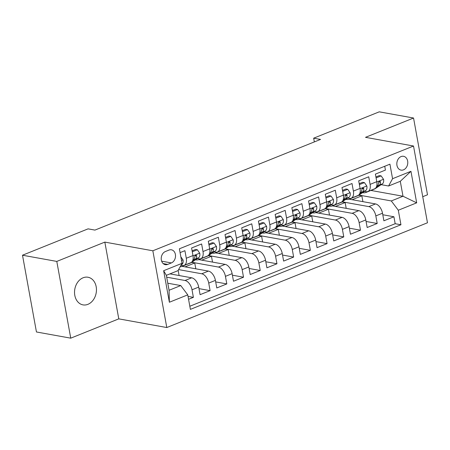 <?xml version="1.0" encoding="UTF-8"?>
<svg xmlns="http://www.w3.org/2000/svg" width="450" height="450" viewBox="0 0 450 450"><rect width="100%" height="100%" fill="white"/><g stroke="black" fill="none" stroke-linecap="round" stroke-linejoin="round"><path stroke-width="0.67" d="M83.081 277.785A14.046 10.845 100.2 0 0 74.531 292.275A14.046 10.845 100.2 0 0 82.997 304.881A14.046 10.845 100.2 0 0 87.907 304.341A14.046 10.845 100.2 0 0 96.457 289.845A14.046 10.845 100.2 0 0 87.992 277.239A14.046 10.845 100.2 0 0 83.081 277.785M401.096 156.572A7.02 5.423 100.2 0 0 396.821 163.817A7.02 5.423 100.2 0 0 401.057 170.123A7.02 5.423 100.2 0 0 403.509 169.847A7.02 5.423 100.2 0 0 407.784 162.602A7.02 5.423 100.2 0 0 403.554 156.302A7.02 5.423 100.2 0 0 401.096 156.572M422.736 196.701L427.5 194.782L413.55 118.024L379.254 111.831L313.667 138.189L314.348 141.913M166.798 327.538L427.472 222.773L413.522 146.014L152.848 250.785L166.798 327.538L118.783 318.864L104.839 242.106L56.796 261.416L70.746 338.169L118.783 318.864M70.746 338.169L36.45 331.976L22.5 255.218L56.796 261.416M384.739 166.264L385.431 170.083L375.407 174.116L376.779 181.688L370.097 184.376A8.781 5.018 68.1 0 1 367.886 191.526A8.781 5.018 68.1 0 1 366.12 191.683L364.461 191.379M370.097 184.376L368.719 176.799L358.695 180.833L360.073 188.404L353.385 191.093A8.781 5.018 68.1 0 1 351.174 198.242A8.781 5.018 68.1 0 1 349.408 198.394L347.749 198.096M353.385 191.093L352.012 183.516L341.983 187.549L343.361 195.12L336.679 197.809A8.781 5.018 68.1 0 1 334.463 204.958A8.781 5.018 68.1 0 1 332.696 205.11L331.037 204.812M336.679 197.809L335.301 190.232L325.277 194.265L326.649 201.836L319.967 204.519A8.781 5.018 68.1 0 1 317.756 211.674A8.781 5.018 68.1 0 1 315.99 211.826L314.331 211.528M319.967 204.519L318.594 196.948L308.565 200.981L309.943 208.553L303.261 211.236A8.781 5.018 68.1 0 1 301.044 218.391A8.781 5.018 68.1 0 1 299.278 218.542L297.619 218.244M303.261 211.236L301.882 203.664L291.853 207.697L293.231 215.269L286.549 217.952A8.781 5.018 68.1 0 1 284.332 225.107A8.781 5.018 68.1 0 1 282.566 225.259L280.912 224.961M286.549 217.952L285.171 210.381L275.147 214.414L276.519 221.985L269.837 224.668A8.781 5.018 68.1 0 1 267.626 231.823A8.781 5.018 68.1 0 1 265.86 231.975L264.201 231.677M269.837 224.668L268.464 217.097L258.435 221.13L259.813 228.701L253.131 231.384A8.781 5.018 68.1 0 1 250.914 238.539A8.781 5.018 68.1 0 1 249.148 238.691L247.489 238.393M253.131 231.384L251.752 223.813L241.729 227.846L243.101 235.417L236.419 238.101A8.781 5.018 68.1 0 1 234.203 245.256A8.781 5.018 68.1 0 1 232.442 245.407L230.782 245.109M236.419 238.101L235.041 230.529L225.017 234.562L226.395 242.134L219.707 244.817A8.781 5.018 68.1 0 1 217.496 251.972A8.781 5.018 68.1 0 1 215.73 252.124L214.071 251.826M219.707 244.817L218.334 237.246L208.305 241.273L209.683 248.85L203.001 251.533A8.781 5.018 68.1 0 1 200.784 258.688A8.781 5.018 68.1 0 1 199.018 258.84L197.359 258.542M203.001 251.533L201.623 243.962L191.599 247.989L192.971 255.566A8.781 5.018 68.1 0 1 190.761 262.716L184.078 265.404A8.781 5.018 68.1 0 1 182.312 265.556L180.939 265.309M188.561 299.295L193.393 297.354L188.032 296.387M169.959 273.876L191.706 277.808A8.781 5.018 68.1 0 1 198.703 287.094L200.081 294.671L210.105 290.638L198.984 288.63M182.126 266.338L208.417 271.091A8.781 5.018 -111.9 0 1 215.415 280.378L216.787 287.955L226.817 283.922L215.691 281.914M198.833 259.622L225.129 264.375A8.781 5.018 -111.9 0 1 232.121 273.668L233.499 281.239L243.523 277.206L232.403 275.197M215.544 252.906L241.836 257.659A8.781 5.018 -111.9 0 1 248.833 266.951L250.211 274.523L260.235 270.489L249.109 268.481M232.256 246.189L258.548 250.942A8.781 5.018 -111.9 0 1 265.545 260.235L266.918 267.806L276.947 263.773L265.821 261.765M248.963 239.473L275.259 244.226A8.781 5.018 -111.9 0 1 282.251 253.519L283.629 261.09L293.653 257.057L282.532 255.049M265.674 232.757L291.966 237.51A8.781 5.018 -111.9 0 1 298.963 246.803L300.341 254.374L310.365 250.341L299.239 248.333M282.381 226.041L308.678 230.794A8.781 5.018 -111.9 0 1 315.675 240.086L317.048 247.657L327.077 243.624L315.951 241.616M299.093 219.324L325.389 224.078A8.781 5.018 -111.9 0 1 332.381 233.37L333.759 240.941L343.783 236.914L332.662 234.9M315.804 212.608L342.096 217.361A8.781 5.018 -111.9 0 1 349.093 226.654L350.466 234.225L360.495 230.197L349.369 228.184M332.511 205.892L358.808 210.645A8.781 5.018 -111.9 0 1 365.799 219.938L367.178 227.509L377.201 223.481L366.081 221.468M22.5 255.218L88.087 228.853L94.944 230.096L320.529 139.427L313.667 138.189M167.698 264.403L171.377 262.929A6.801 5.254 100.2 0 0 175.517 255.909A6.801 5.254 100.2 0 0 171.416 249.801A6.801 5.254 100.2 0 0 169.037 250.065L165.358 251.544A6.801 5.254 100.2 0 0 161.218 258.564A6.801 5.254 100.2 0 0 165.319 264.668A6.801 5.254 100.2 0 0 167.698 264.403L163.181 263.588M388.592 186.007L392.569 178.701L389.931 164.177L179.387 248.799L182.025 263.323L178.048 270.63L166.348 275.327L169.065 290.267L180.759 285.564L187.757 294.857L190.395 309.375L400.939 224.752L398.301 210.234L391.303 200.942L403.003 196.239L400.286 181.305L388.592 186.007L381.167 184.663M392.569 178.701L410.951 171.309L416.678 202.843L398.301 210.234M187.757 294.857L169.374 302.243L163.643 270.709L182.025 263.323M342.225 201.808L368.831 206.618A8.781 5.018 68.1 0 1 375.829 215.904L377.201 223.481M349.223 199.181L375.514 203.929L368.831 206.618M325.519 208.524L352.125 213.334A8.781 5.018 68.1 0 1 359.117 222.621L360.495 230.197M308.807 215.241L335.413 220.05A8.781 5.018 68.1 0 1 342.411 229.337L343.783 236.914M292.101 221.957L318.701 226.766A8.781 5.018 68.1 0 1 325.699 236.053L327.077 243.624M275.389 228.673L301.995 233.482A8.781 5.018 68.1 0 1 308.987 242.769L310.365 250.341M258.677 235.389L285.283 240.199A8.781 5.018 68.1 0 1 292.281 249.486L293.653 257.057M241.971 242.106L268.571 246.915A8.781 5.018 68.1 0 1 275.569 256.202L276.947 263.773M225.259 248.822L251.865 253.631A8.781 5.018 68.1 0 1 258.857 262.918L260.235 270.489M208.547 255.538L235.153 260.347A8.781 5.018 68.1 0 1 242.151 269.634L243.523 277.206M191.841 262.254L218.441 267.064A8.781 5.018 68.1 0 1 225.439 276.351L226.817 283.922M178.605 269.595L201.735 273.78A8.781 5.018 68.1 0 1 208.727 283.067L210.105 290.638M166.686 277.178L185.023 280.491A8.781 5.018 68.1 0 1 192.021 289.783L193.393 297.354M189.827 306.248L395.179 223.712L393.913 216.765L382.793 214.751M375.514 203.929A8.781 5.018 -111.9 0 1 382.511 213.221L383.889 220.792L393.913 216.765M180.079 252.619L184.911 250.678L186.289 258.249A8.781 5.018 68.1 0 1 184.078 265.404M167.782 283.219L180.759 285.564M413.55 118.024L365.512 137.334L413.522 146.014M104.839 242.106L152.848 250.785M370.929 190.446L403.003 196.239L416.678 202.843M358.937 195.092L391.303 200.942M179.1 275.529L178.166 270.405M185.068 266.873L194.749 262.98L191.604 262.412M195.806 268.813L194.749 262.98M200.784 258.688L207.467 255.999A8.781 5.018 -111.9 0 0 209.683 248.85M201.774 260.156L211.461 256.264L208.316 255.696M212.518 262.097L211.461 256.264M217.496 251.972L224.179 249.283A8.781 5.018 -111.9 0 0 226.395 242.134M218.486 253.44L228.167 249.547L225.023 248.979M229.23 255.381L228.167 249.547M234.203 245.256L240.891 242.567A8.781 5.018 -111.9 0 0 243.101 235.417M235.198 246.724L244.879 242.831L241.734 242.263M245.936 248.664L244.879 242.831M250.914 238.539L257.597 235.851A8.781 5.018 -111.9 0 0 259.813 228.701M251.904 240.007L261.591 236.115L258.441 235.547M262.648 241.948L261.591 236.115M267.626 231.823L274.309 229.134A8.781 5.018 -111.9 0 0 276.519 221.985M268.616 233.291L278.297 229.399L275.153 228.831M279.36 235.232L278.297 229.399M284.332 225.107L291.021 222.424A8.781 5.018 -111.9 0 0 293.231 215.269M285.328 226.575L295.009 222.683L291.864 222.114M296.066 228.516L295.009 222.683M301.044 218.391L307.727 215.708A8.781 5.018 -111.9 0 0 309.943 208.553M302.034 219.859L311.715 215.966L308.571 215.398M312.778 221.799L311.715 215.966M317.756 211.674L324.439 208.991A8.781 5.018 -111.9 0 0 326.649 201.836M318.746 213.143L328.427 209.25L325.282 208.682M329.49 215.083L328.427 209.25M334.463 204.958L341.145 202.275A8.781 5.018 -111.9 0 0 343.361 195.12M335.458 206.426L345.139 202.534L341.994 201.966M346.196 208.367L345.139 202.534M351.174 198.242L357.857 195.559A8.781 5.018 -111.9 0 0 360.073 188.404M352.164 199.71L361.845 195.817L358.701 195.249M362.908 201.651L361.845 195.817M395.179 223.712L400.939 224.752M367.886 191.526L374.569 188.843A8.781 5.018 -111.9 0 0 376.779 181.688M166.348 275.327L163.643 270.709M169.065 290.267L169.374 302.243M410.951 171.309L400.286 181.305M180.838 256.787L183.049 259.959A5.816 3.324 68.1 0 1 181.918 264.403L181.153 264.921M183.566 265.556L183.296 265.736A16.791 9.596 68.1 0 1 182.267 266.282A16.791 9.596 68.1 0 1 180.191 266.687M192.285 251.769L197.336 249.761L199.761 253.243A5.816 3.324 68.1 0 1 198.63 257.687L191.649 262.378A16.791 9.596 68.1 0 1 190.62 262.924L187.447 264.201A16.791 9.596 -111.9 0 0 188.477 263.655L188.556 263.604M197.336 249.761L195.553 249.441L192.111 250.824M186.547 264.409L186.469 264.459A16.791 9.596 68.1 0 1 185.439 265.011L182.267 266.282M186.407 264.504A16.791 9.596 -111.9 0 0 187.447 264.201M192.544 260.921L195.458 258.964A5.816 3.324 -111.9 0 0 196.695 256.044L196.459 255.375L195.525 255.279L194.692 256.849A5.816 3.324 68.1 0 1 193.449 259.768L192.831 260.184M200.278 258.84L200.008 259.02A16.791 9.596 68.1 0 1 198.979 259.566A16.791 9.596 68.1 0 1 195.441 259.83M208.991 245.053L214.042 243.045L216.467 246.527A5.816 3.324 68.1 0 1 215.342 250.971L208.361 255.662A16.791 9.596 68.1 0 1 207.332 256.207L204.159 257.484A16.791 9.596 -111.9 0 0 205.183 256.939L205.262 256.888M214.042 243.045L212.259 242.724L208.822 244.108M203.259 257.692L203.181 257.743A16.791 9.596 68.1 0 1 202.151 258.294L198.979 259.566M203.113 257.788A16.791 9.596 -111.9 0 0 204.159 257.484M209.256 254.205L212.164 252.248A5.816 3.324 -111.9 0 0 213.407 249.328L213.171 248.659L212.231 248.563L211.404 250.132A5.816 3.324 68.1 0 1 210.161 253.052L209.542 253.468M216.984 252.124L216.714 252.304A16.791 9.596 68.1 0 1 215.685 252.849A16.791 9.596 68.1 0 1 212.153 253.114M225.703 238.343L230.754 236.334L233.179 239.811A5.816 3.324 68.1 0 1 232.048 244.254L225.073 248.946A16.791 9.596 68.1 0 1 224.044 249.491L220.866 250.768A16.791 9.596 -111.9 0 0 221.895 250.222L221.974 250.172M230.754 236.334L228.971 236.008L225.529 237.392M219.966 250.976L219.893 251.032A16.791 9.596 68.1 0 1 218.863 251.578L215.685 252.849M219.825 251.072A16.791 9.596 -111.9 0 0 220.866 250.768M225.962 247.489L228.876 245.531A5.816 3.324 -111.9 0 0 230.119 242.612L229.877 241.942L228.943 241.847L228.111 243.416A5.816 3.324 68.1 0 1 226.868 246.336L226.254 246.752M233.696 245.407L233.426 245.588A16.791 9.596 68.1 0 1 232.397 246.133A16.791 9.596 68.1 0 1 228.864 246.398M242.415 231.626L247.466 229.618L249.891 233.094A5.816 3.324 68.1 0 1 248.76 237.538L241.779 242.229A16.791 9.596 68.1 0 1 240.75 242.781L237.578 244.052A16.791 9.596 -111.9 0 0 238.607 243.506L238.686 243.456M247.466 229.618L245.678 229.292L242.241 230.676M236.678 244.26L236.599 244.316A16.791 9.596 68.1 0 1 235.569 244.862L232.397 246.133M236.531 244.356A16.791 9.596 -111.9 0 0 237.578 244.052M242.674 240.773L245.588 238.815A5.816 3.324 -111.9 0 0 246.825 235.896L246.589 235.226L245.655 235.131L244.822 236.7A5.816 3.324 68.1 0 1 243.579 239.619L242.961 240.036M250.408 238.691L250.138 238.871A16.791 9.596 68.1 0 1 249.109 239.422A16.791 9.596 68.1 0 1 245.571 239.681M259.121 224.91L264.173 222.902L266.597 226.378A5.816 3.324 68.1 0 1 265.472 230.822L258.491 235.513A16.791 9.596 68.1 0 1 257.462 236.064L254.284 237.336A16.791 9.596 -111.9 0 0 255.313 236.79L255.392 236.739M264.173 222.902L262.389 222.576L258.952 223.959M253.389 237.544L253.311 237.6A16.791 9.596 68.1 0 1 252.281 238.146L249.109 239.422M253.243 237.639A16.791 9.596 -111.9 0 0 254.284 237.336M259.386 234.056L262.294 232.099A5.816 3.324 -111.9 0 0 263.537 229.179L263.301 228.51L262.361 228.414L261.529 229.984A5.816 3.324 68.1 0 1 260.291 232.903L259.673 233.319M267.114 231.975L266.844 232.155A16.791 9.596 68.1 0 1 265.815 232.706A16.791 9.596 68.1 0 1 262.282 232.965M275.833 218.194L280.884 216.186L283.309 219.662A5.816 3.324 68.1 0 1 282.178 224.106L275.197 228.797A16.791 9.596 68.1 0 1 274.168 229.348L270.996 230.619A16.791 9.596 -111.9 0 0 272.025 230.074L272.104 230.023M280.884 216.186L279.101 215.859L275.659 217.243M270.096 230.828L270.023 230.884A16.791 9.596 68.1 0 1 268.993 231.429L265.815 232.706M269.955 230.923A16.791 9.596 -111.9 0 0 270.996 230.619M276.092 227.34L279.006 225.382A5.816 3.324 -111.9 0 0 280.249 222.463L280.007 221.794L279.073 221.698L278.241 223.268A5.816 3.324 68.1 0 1 276.998 226.187L276.384 226.603M283.826 225.259L283.556 225.444A16.791 9.596 68.1 0 1 282.527 225.99A16.791 9.596 68.1 0 1 278.994 226.249M292.545 211.477L297.591 209.469L300.015 212.946A5.816 3.324 68.1 0 1 298.89 217.389L291.909 222.086A16.791 9.596 68.1 0 1 290.88 222.632L287.707 223.903A16.791 9.596 -111.9 0 0 288.737 223.357L288.81 223.307M297.591 209.469L295.808 209.143L292.371 210.527M286.808 224.111L286.729 224.167A16.791 9.596 68.1 0 1 285.699 224.713L282.527 225.99M286.661 224.207A16.791 9.596 -111.9 0 0 287.707 223.903M292.804 220.624L295.712 218.666A5.816 3.324 -111.9 0 0 296.955 215.747L296.719 215.078L295.779 214.982L294.952 216.551A5.816 3.324 68.1 0 1 293.709 219.471L293.091 219.887M300.538 218.542L300.262 218.728A16.791 9.596 68.1 0 1 299.233 219.274A16.791 9.596 68.1 0 1 295.701 219.532M309.251 204.761L314.303 202.753L316.727 206.229A5.816 3.324 68.1 0 1 315.596 210.673L308.621 215.37A16.791 9.596 68.1 0 1 307.592 215.916L304.414 217.192A16.791 9.596 -111.9 0 0 305.443 216.641L305.522 216.591M314.303 202.753L312.519 202.427L309.082 203.811M303.519 217.395L303.441 217.451A16.791 9.596 68.1 0 1 302.411 217.997L299.233 219.274M303.373 217.496A16.791 9.596 -111.9 0 0 304.414 217.192M309.516 213.907L312.424 211.95A5.816 3.324 -111.9 0 0 313.667 209.031L313.431 208.367L312.491 208.266L311.659 209.835A5.816 3.324 68.1 0 1 310.421 212.76L309.803 213.171M317.244 211.826L316.974 212.012A16.791 9.596 68.1 0 1 315.945 212.558A16.791 9.596 68.1 0 1 312.412 212.816M325.963 198.045L331.014 196.037L333.439 199.513A5.816 3.324 68.1 0 1 332.308 203.957L325.327 208.654A16.791 9.596 68.1 0 1 324.298 209.199L321.126 210.476A16.791 9.596 -111.9 0 0 322.155 209.925L322.234 209.874M331.014 196.037L329.231 195.711L325.789 197.094M320.226 210.679L320.147 210.735A16.791 9.596 68.1 0 1 319.118 211.281L315.945 212.558M320.085 210.78A16.791 9.596 -111.9 0 0 321.126 210.476M326.222 207.191L329.136 205.234A5.816 3.324 -111.9 0 0 330.379 202.314L330.137 201.651L329.203 201.549L328.371 203.119A5.816 3.324 68.1 0 1 327.127 206.044L326.514 206.454M333.956 205.11L333.686 205.296A16.791 9.596 68.1 0 1 332.657 205.841A16.791 9.596 68.1 0 1 329.119 206.1M342.675 191.329L347.721 189.321L350.145 192.797A5.816 3.324 68.1 0 1 349.02 197.241L342.039 201.938A16.791 9.596 68.1 0 1 341.01 202.483L337.838 203.76A16.791 9.596 -111.9 0 0 338.867 203.209L338.94 203.158M347.721 189.321L345.938 188.994L342.501 190.378M336.938 203.968L336.859 204.019A16.791 9.596 68.1 0 1 335.829 204.564L332.657 205.841M336.791 204.064A16.791 9.596 -111.9 0 0 337.838 203.76M342.934 200.475L345.842 198.518A5.816 3.324 -111.9 0 0 347.085 195.598L346.849 194.934L345.909 194.833L345.082 196.403A5.816 3.324 68.1 0 1 343.839 199.328L343.221 199.738M350.668 198.394L350.392 198.579A16.791 9.596 68.1 0 1 349.363 199.125A16.791 9.596 68.1 0 1 345.831 199.384M359.381 184.612L364.433 182.604L366.857 186.081A5.816 3.324 68.1 0 1 365.726 190.524L358.751 195.221A16.791 9.596 68.1 0 1 357.722 195.767L354.544 197.044A16.791 9.596 -111.9 0 0 355.573 196.498L355.652 196.442M364.433 182.604L362.649 182.284L359.213 183.662M353.644 197.252L353.571 197.303A16.791 9.596 68.1 0 1 352.541 197.848L349.363 199.125M353.503 197.347A16.791 9.596 -111.9 0 0 354.544 197.044M359.646 193.759L362.554 191.801A5.816 3.324 -111.9 0 0 363.797 188.882L363.561 188.218L362.621 188.117L361.789 189.686A5.816 3.324 68.1 0 1 360.551 192.611L359.933 193.022M367.374 191.678L367.104 191.863A16.791 9.596 68.1 0 1 366.075 192.409A16.791 9.596 68.1 0 1 362.543 192.667M376.093 177.896L381.144 175.888L383.569 179.364A5.816 3.324 68.1 0 1 382.438 183.814L375.457 188.505A16.791 9.596 68.1 0 1 374.428 189.051L371.256 190.328A16.791 9.596 -111.9 0 0 372.285 189.782L372.364 189.726M381.144 175.888L379.361 175.567L375.919 176.946M370.356 190.536L370.277 190.586A16.791 9.596 68.1 0 1 369.248 191.132L366.075 192.409M370.215 190.631A16.791 9.596 -111.9 0 0 371.256 190.328M376.352 187.042L379.266 185.085A5.816 3.324 -111.9 0 0 380.503 182.166L380.267 181.502L379.333 181.401L378.501 182.97A5.816 3.324 68.1 0 1 377.257 185.895L376.639 186.306M358.808 210.645L352.125 213.334M342.096 217.361L335.413 220.05M325.389 224.078L318.701 226.766M308.678 230.794L301.995 233.482M291.966 237.51L285.283 240.199M275.259 244.226L268.571 246.915M258.548 250.942L251.865 253.631M241.836 257.659L235.153 260.347M225.129 264.375L218.441 267.064M208.417 271.091L201.735 273.78M191.706 277.808L185.023 280.491M198.703 287.094L192.021 289.783M382.511 213.221L375.829 215.904M365.799 219.938L359.117 222.621M349.093 226.654L342.411 229.337M332.381 233.37L325.699 236.053M315.675 240.086L308.987 242.769M298.963 246.803L292.281 249.486M282.251 253.519L275.569 256.202M265.545 260.235L258.857 262.918M248.833 266.951L242.151 269.634M232.121 273.668L225.439 276.351M215.415 280.378L208.727 283.067M192.971 255.566L186.289 258.249M161.64 261.169L171.377 262.929M182.987 259.869L181.507 260.466M181.918 264.403L181.299 264.651M199.699 253.153L193.022 255.836M186.469 264.459L183.296 265.736M191.649 262.378L188.477 263.655M193.449 259.768L192.887 259.993M198.63 257.687L195.458 258.964M195.036 255.741L196.695 256.044M216.411 246.437L209.728 249.12M203.181 257.743L200.008 259.02M208.361 255.662L205.183 256.939M210.161 253.052L209.599 253.277M215.342 250.971L212.164 252.248M211.748 249.024L213.407 249.328M233.117 239.721L226.44 242.404M219.893 251.032L216.714 252.304M225.073 248.946L221.895 250.222M226.868 246.336L226.311 246.561M232.048 244.254L228.876 245.531M228.459 242.308L230.119 242.612M249.829 233.004L243.152 235.693M236.599 244.316L233.426 245.588M241.779 242.229L238.607 243.506M243.579 239.619L243.017 239.844M248.76 237.538L245.588 238.815M245.166 235.592L246.825 235.896M266.535 226.288L259.858 228.977M253.311 237.6L250.138 238.871M258.491 235.513L255.313 236.79M260.291 232.903L259.729 233.128M265.472 230.822L262.294 232.099M261.877 228.881L263.537 229.179M283.247 219.572L276.57 222.261M270.023 230.884L266.844 232.155M275.197 228.797L272.025 230.074M276.998 226.187L276.441 226.412M282.178 224.106L279.006 225.382M278.589 222.165L280.249 222.463M299.959 212.856L293.276 215.544M286.729 224.167L283.556 225.444M291.909 222.086L288.737 223.357M293.709 219.471L293.147 219.701M298.89 217.389L295.712 218.666M295.296 215.449L296.955 215.747M316.665 206.139L309.988 208.828M303.441 217.451L300.262 218.728M308.621 215.37L305.443 216.641M310.421 212.76L309.859 212.985M315.596 210.673L312.424 211.95M312.007 208.732L313.667 209.031M333.377 199.429L326.7 202.112M320.147 210.735L316.974 212.012M325.327 208.654L322.155 209.925M327.127 206.044L326.571 206.269M332.308 203.957L329.136 205.234M328.719 202.016L330.379 202.314M350.089 192.713L343.406 195.396M336.859 204.019L333.686 205.296M342.039 201.938L338.867 203.209M343.839 199.328L343.277 199.553M349.02 197.241L345.842 198.518M345.426 195.3L347.085 195.598M366.795 185.996L360.118 188.679M353.571 197.303L350.392 198.579M358.751 195.221L355.573 196.498M360.551 192.611L359.989 192.836M365.726 190.524L362.554 191.801M362.137 188.584L363.797 188.882M383.507 179.28L376.83 181.963M370.277 190.586L367.104 191.863M375.457 188.505L372.285 189.782M377.257 185.895L376.695 186.12M382.438 183.814L379.266 185.085M378.844 181.868L380.503 182.166"/></g></svg>
